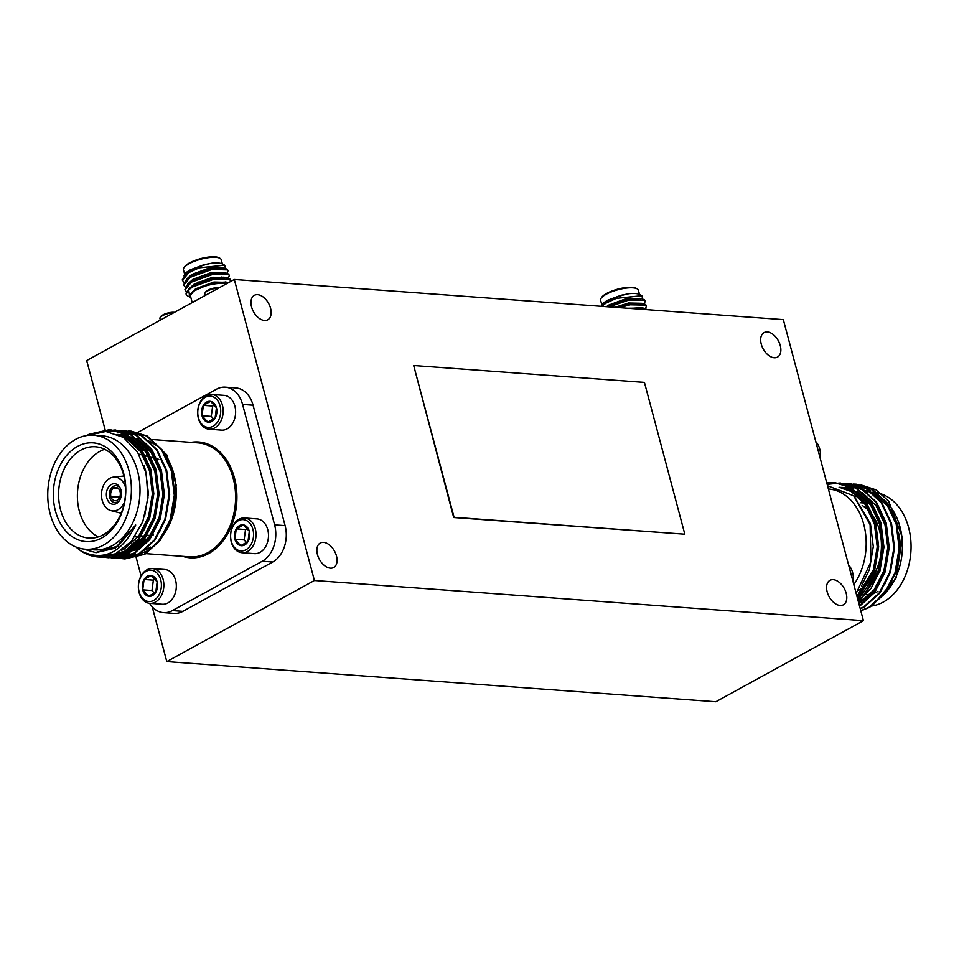 <?xml version="1.0" encoding="UTF-8"?>
<svg xmlns="http://www.w3.org/2000/svg" width="959" height="959" viewBox="0 0 959 959"><rect width="100%" height="100%" fill="white"/><g stroke="black" fill="none" stroke-linecap="round" stroke-linejoin="round"><path stroke-width="1.44" d="M853.066 581.717A17.418 12.731 -85.8 0 0 848.631 565.079M820.197 458.21A17.418 12.731 -85.8 0 0 815.773 441.572M877.964 591.391A45.768 33.433 94.2 0 1 873.277 593.453M870.424 594.232A45.768 33.433 94.2 0 1 866.624 594.76M864.251 594.784A45.768 33.433 94.2 0 1 863.364 594.736M898.391 532.245A45.768 33.433 94.2 0 1 896.102 569.131M860.822 610.907L869.753 607.251L885.097 593.465L895.67 572.775L899.794 548.332L896.797 523.854L887.099 503.055L872.115 489.114L856.111 484.211M860.295 608.905L864.467 606.867L879.823 593.082L890.384 572.391L894.507 547.949L891.522 523.458L881.812 502.672L866.828 488.73L850.825 483.827M859.588 606.256L874.692 592.47L885.097 571.996L889.233 547.553L886.236 523.075L876.538 502.288L861.542 488.335L845.538 483.432M858.713 602.959L879.823 571.612L883.946 547.169L880.949 522.691L871.251 501.893L856.267 487.951L840.264 483.048M857.658 599.003L874.536 571.228L878.66 546.786L875.675 522.307L865.965 501.509L850.981 487.568L834.977 482.665M870.628 490.397L867.763 489.629L870.628 490.397M852.503 488.179L850.513 488.095M849.854 488.095L847.852 488.167M847.181 488.215L845.179 488.455M844.507 488.551L843.249 488.79M858.796 603.259L874.117 589.821L883.97 570.497L887.794 547.661L884.989 524.801L875.975 505.489L862.081 492.47M847.217 487.795L845.227 487.699M844.567 487.699L842.565 487.771M841.906 487.831L841.115 487.903M857.969 600.142L878.684 570.114L882.52 547.277L879.703 524.417L870.616 504.985L856.603 491.967L839.952 487.316M856.95 596.342L873.397 569.718L877.233 546.894L874.416 524.022L865.33 504.602L851.316 491.583L839.557 487.364M856.171 593.429L870.976 561.626L870.101 524.621L853.678 495.767L827.533 485.769M890.144 584.379L895.85 571.36L899.686 548.536L896.869 525.664L887.782 506.244L873.769 493.226L859.096 488.658M884.857 583.995L890.575 570.977L894.399 548.152L891.594 525.28L889.449 518.843M853.822 488.275L851.172 488.191M850.501 488.191L848.499 488.311M847.84 488.371L845.826 488.646M845.155 488.766L843.812 489.054M858.964 603.918L875.447 589.917L885.289 570.593L889.125 547.757L886.308 524.897L884.162 518.459M847.876 487.843L845.886 487.795M845.227 487.807L843.225 487.927M842.553 487.987L841.618 488.107M858.185 600.993L871.096 588.239L880.002 570.209L883.838 547.373L881.021 524.513L871.935 505.081L857.921 492.063L841.93 487.4M842.589 487.46L840.599 487.412M857.226 597.361L874.728 569.814L878.552 546.99L875.735 524.117L866.66 504.698L852.635 491.679L839.101 487.22M861.482 586.081L869.441 569.43L873.277 546.606L870.46 523.734L854.265 496.306M861.062 484.966L875.975 489.857L888.681 501.125L902.323 537.352L896.102 578.037L872.798 605.201L870.832 606.184M860.774 610.703L869.118 607.203L884.462 593.417L895.023 572.727L899.146 548.284L896.162 523.806L886.464 503.007L871.467 489.066L855.788 484.187L853.138 484.091M860.223 608.617L863.831 606.819L879.175 593.034L889.736 572.343L893.872 547.901L890.875 523.422L881.177 502.624L866.181 488.682L850.501 483.792L847.852 483.708M859.492 605.884L874.272 592.135L884.462 571.96L888.585 547.505L885.601 523.027L875.891 502.24L860.906 488.299L845.215 483.408L842.577 483.312M858.593 602.516L879.175 571.564L883.299 547.121L880.314 522.643L870.604 501.857L855.62 487.903L839.94 483.024L827.161 484.391M857.526 598.476L873.889 571.18L878.024 546.738L875.028 522.259L865.33 501.461L850.333 487.52L834.654 482.641L826.778 482.94M862.201 505.501A45.768 33.433 94.2 0 1 881.369 548.212A45.768 33.433 94.2 0 1 858.641 590.3M853.822 584.582A57.132 41.728 -85.8 0 0 863.783 524.441A57.132 41.728 -85.8 0 0 828.528 489.018L828.396 489.006M854.733 496.738A57.132 41.728 94.2 0 1 855.188 496.474A57.132 41.728 94.2 0 1 857.01 495.539M859.42 494.496A57.132 41.728 94.2 0 1 860.103 494.233M866.948 492.506A57.132 41.728 94.2 0 1 867.727 492.411M871.815 492.183L873.409 492.303A57.132 41.728 94.2 0 1 911.05 548.284A57.132 41.728 94.2 0 1 870.988 606.124M860.019 605.453A57.132 41.728 94.2 0 1 859.336 605.285M866.061 491.787A57.132 41.728 94.2 0 1 866.672 491.859M876.334 494.832A57.132 41.728 94.2 0 1 902.287 541.164A57.132 41.728 94.2 0 1 882.664 595.683M876.718 600.238A57.132 41.728 94.2 0 1 874.668 601.449M601.065 298.333L601.713 297.326A18.617 5.442 -14.9 0 1 606.591 293.454A18.617 5.442 -14.9 0 1 635.973 288.215L637.04 288.767A19.54 5.718 165.1 0 0 606.184 294.269A19.54 5.718 165.1 0 0 601.065 298.333A19.54 5.718 165.1 0 0 600.61 300.263L601.761 304.554M639.533 294.509L638.382 290.217A19.54 5.718 165.1 0 0 637.04 288.767M639.413 298.333A19.54 5.718 -14.9 0 1 638.862 299.016M642.734 298.944L641.811 295.684L616.301 298.357A23.268 6.797 165.1 0 0 602.336 304.986L607.694 300.862L621.048 295.264L607.538 300.263L602.731 303.356L601.113 306.149M600.981 306.293L602.336 304.986C609.552 299.532 618.459 295.756 629.044 293.682A20.475 5.982 -14.9 0 1 639.473 294.473L641.811 295.684M601.796 304.506A20.475 5.982 -14.9 0 1 602.731 303.356M629.044 293.682L621.048 295.264M634.714 308.762L635.925 308.271M645.083 301.03L644.4 299.783L641.619 298.681L628.768 299.424L607.946 306.808M646.354 305.813L645.683 304.554L642.89 303.464L630.039 304.195L618.064 307.551M647.277 309.685L644.16 308.235L633.156 308.654M616.301 298.357L606.052 303.092L601.665 306.353M646.702 309.637L636.069 308.858L639.018 307.467M644.244 303.799L645.191 301.318L644.568 300.383L628.924 300.011L609.049 306.892M645.515 308.582L646.462 306.089L645.839 305.154L630.195 304.794L619.574 307.659M607.538 300.263L602.372 304.962M640.744 298.525L627.27 298.213L608.809 305.046L606.412 306.688M637.987 308.678L639.138 308.007M642.015 303.308L628.541 302.996L614.911 307.312M643.285 308.079L627.618 308.247M603.559 304.111L602.54 305.561M638.119 303.763L638.958 303.188M640.936 299.16L639.809 298.465M641.619 298.681L627.426 298.812L607.275 306.76M639.293 308.594L640.228 307.971M642.206 303.931L641.08 303.248M642.89 303.464L628.696 303.595L616.229 307.407M643.477 308.714L641.056 307.683L629.787 308.402M625.1 300.85A16.567 4.843 165.1 0 0 611.195 305.597A16.567 4.843 165.1 0 0 609.313 306.748M638.083 303.823L638.095 303.799A16.567 4.843 165.1 0 0 638.406 303.2M636.237 303.332A14.709 4.304 -14.9 0 1 636.908 303.883M134.991 553.055L135.327 554.29M135.411 554.614L141.069 575.891M149.616 603.331A27.919 20.391 -85.8 0 0 163.462 612.633A27.919 20.391 -85.8 0 0 172.368 610.595L262.227 561.243A27.919 20.391 -85.8 0 0 274.61 524.861L242.567 404.446A27.919 20.391 -85.8 0 0 225.353 387.172A27.919 20.391 -85.8 0 0 216.446 389.222L137.904 432.365M225.353 387.172L235.842 387.939A27.919 20.391 94.2 0 1 253.056 405.213L285.099 525.628A27.919 20.391 94.2 0 1 272.704 562.01L182.857 611.362A27.919 20.391 94.2 0 1 173.951 613.4L163.462 612.633M77.403 446.498A49.496 36.154 94.2 0 1 125.209 498.872A49.496 36.154 94.2 0 1 66.099 531.346A49.496 36.154 94.2 0 1 77.403 446.498M80.856 450.119A45.768 33.433 -85.8 0 0 58.847 500.059A45.768 33.433 -85.8 0 0 88.767 538.071A45.768 33.433 -85.8 0 0 103.356 534.726A45.768 33.433 -85.8 0 0 125.365 484.786A45.768 33.433 -85.8 0 0 95.444 446.774A45.768 33.433 -85.8 0 0 80.856 450.119M82.882 548.932L95.6 552.552L118.125 546.031L135.71 525.005C121.637 553.079 103.392 561.746 80.976 551.005L75.845 546.954M86.849 435.53L89.055 434.259L109.805 429.608L125.497 434.487L140.482 448.44L150.191 469.227L153.176 493.705L149.053 518.148L138.492 538.838L123.136 552.636L103.128 557.335L100.671 557.071M101.858 431.502L115.092 429.992L130.784 434.883L145.768 448.824L155.478 469.61L158.463 494.089L154.339 518.543L143.766 539.234L128.422 553.019L108.415 557.73L105.778 557.419M107.923 431.658L120.378 430.375L136.07 435.266L151.054 449.208L160.752 470.006L163.749 494.484L159.626 518.927L149.053 539.617L133.709 553.403L113.689 558.114L111.064 557.814M123.016 430.675L125.665 430.771L141.345 435.65L156.341 449.591L166.039 470.389L169.024 494.868L164.9 519.31L154.339 540.001L138.995 553.787L118.976 558.498L116.339 558.198M128.302 431.059L130.951 431.154L146.631 436.033L161.615 449.975L171.325 470.773L174.31 495.252L170.187 519.694L159.626 540.385L144.27 554.182L124.262 558.881L121.625 558.582M135.71 525.005L115.164 548.224L96.068 552.588M143.91 465.439L145.612 470.701L148.429 493.561L144.605 516.386M119.611 435.206L127.799 438.647L141.812 451.665L150.899 471.097L153.716 493.957L149.88 516.793L144.162 529.8M117.094 434.379L133.073 439.03L147.099 452.061L156.185 471.48L159.002 494.341L155.166 517.177L145.324 536.501L131.011 549.375L115.428 553.846M118.88 434.859L120.378 434.775M121.05 434.775L123.04 434.811M123.699 434.859L138.36 439.414L152.385 452.444L161.472 471.864L164.277 494.736L160.453 517.56L150.599 536.884L136.298 549.771L117.621 554.17M120.99 435.626L122.992 435.35M123.663 435.278L125.665 435.17M126.336 435.158L128.314 435.206M164.6 465.81L166.746 472.248L169.563 495.12L165.727 517.944L160.021 530.962M169.887 466.206L172.033 472.643L174.85 495.503L171.014 518.339L165.296 531.346M122.284 553.918L121.266 553.619M146.835 436.153L166.71 454.77L176.156 485.014L172.404 518.112L156.593 544.089M147.171 551.005L137.617 554.53M121.218 436.069L126.48 438.551L140.494 451.569L149.58 471.001L152.397 493.861L148.561 516.697L138.719 536.021L124.406 548.896L121.457 550.394M118.017 434.451L131.755 438.934L145.78 451.965L154.867 471.384L157.684 494.245L153.848 517.081L143.994 536.405L129.693 549.279L125.078 551.473M118.556 434.703L119.731 434.667M120.39 434.679L122.38 434.763M137.245 439.438L151.138 452.456L160.141 471.768L162.958 494.628L159.134 517.464L149.28 536.788L134.967 549.675L116.303 554.062M120.331 435.422L122.344 435.182M123.016 435.134L125.006 435.062M125.677 435.062L127.655 435.146M98.321 556.987L115.595 553.775L131.419 541.284L142.795 521.66L148.01 497.805L146.188 473.362L137.557 452.121L123.387 437.388L105.874 431.49L87.713 435.41M110.141 429.632L126.144 434.535L141.129 448.476L150.827 469.275L153.824 493.753L149.7 518.196L139.127 538.886L123.783 552.684L103.452 557.359M115.416 430.016L131.419 434.918L146.415 448.872L156.113 469.658L159.11 494.137L154.974 518.579L144.413 539.27L129.069 553.067L108.727 557.742M120.702 430.411L136.705 435.314L151.69 449.256L161.4 470.042L164.385 494.532L160.261 518.975L149.7 539.665L134.344 553.451L114.013 558.138M125.989 430.795L141.992 435.698L156.976 449.639L166.686 470.437L169.671 494.916L165.547 519.358L154.974 540.049L139.63 553.834L119.611 558.546L116.662 558.198M131.263 431.178L147.266 436.081L162.263 450.023L171.961 470.821L174.958 495.3L170.822 519.742L160.261 540.432L144.917 554.23L124.898 558.929L116.734 557.287M116.866 500.394L117.334 502.12A8.499 6.21 -85.8 0 1 114.636 502.576A8.499 6.21 -85.8 0 1 109.734 497.697L111.028 496.99A6.629 4.843 -85.8 0 0 115.02 500.742A6.629 4.843 -85.8 0 0 116.866 500.394L117.466 500.442M118.161 502.216L117.334 502.12M119.887 499.855A8.499 6.21 -85.8 0 1 117.837 501.833L117.382 500.107A6.629 4.843 -85.8 0 0 120.163 491.967L121.254 491.368L119.971 491.284A6.629 4.843 -85.8 0 0 115.979 487.52A6.629 4.843 -85.8 0 0 114.133 487.867L117.765 488.143M114.133 487.867L113.665 486.153A8.499 6.21 -85.8 0 1 115.871 485.65L118.604 485.698M110.836 496.294L109.554 497.002A8.499 6.21 -85.8 0 1 113.15 486.429L113.618 488.155A6.629 4.843 -85.8 0 0 110.836 496.294L119.791 496.954M118.233 488.491L113.618 488.155M110.776 497.122L109.554 497.002M119.515 497.601L111.028 496.99M121.122 490.648L119.971 491.284M104.711 449.315A45.768 33.433 -85.8 0 0 77.559 491.356A45.768 33.433 -85.8 0 0 98.297 536.908M125.557 487.556A16.938 12.371 -85.8 0 0 113.474 477.15A16.938 12.371 -85.8 0 0 101.546 493.118A16.938 12.371 -85.8 0 0 111.028 510.632A16.938 12.371 -85.8 0 0 118.053 509.673A16.938 12.371 -85.8 0 0 124.49 502.108M116.423 503.535A10.297 7.528 -85.8 0 0 121.373 492.303A10.297 7.528 -85.8 0 0 114.636 483.744A10.297 7.528 -85.8 0 0 106.389 493.465A10.297 7.528 -85.8 0 0 113.138 504.29A10.297 7.528 -85.8 0 0 116.423 503.535M120.678 489.114A8.499 6.21 -85.8 0 0 115.871 485.65M150.563 547.098A57.132 41.728 94.2 0 1 148.501 548.32A57.132 41.728 94.2 0 1 144.246 550.31M126.876 439.941A57.132 41.728 94.2 0 1 128.158 439.57M128.986 439.354A57.132 41.728 94.2 0 1 131.587 438.838M132.498 438.707A57.132 41.728 94.2 0 1 135.471 438.467M136.574 438.455A57.132 41.728 94.2 0 1 138.623 438.539M148.777 441.056A57.132 41.728 94.2 0 1 155.646 445.036M163.114 452.192A57.132 41.728 94.2 0 1 163.126 535.206M85.399 549.219L94.03 549.843A57.132 41.728 -85.8 0 0 112.239 545.671A57.132 41.728 -85.8 0 0 139.714 483.336A57.132 41.728 -85.8 0 0 102.361 435.889L93.742 435.254A57.132 41.728 -85.8 0 0 47.95 489.186A57.132 41.728 -85.8 0 0 85.399 549.219A57.132 41.728 -85.8 0 0 103.62 545.036A57.132 41.728 -85.8 0 0 131.095 482.713A57.132 41.728 -85.8 0 0 93.742 435.254M115.595 553.775A63.941 46.703 94.2 0 1 98.166 556.975A63.941 46.703 94.2 0 1 80.976 551.005M242.004 552.732L254.459 553.643A17.418 12.731 -85.8 0 0 260.021 552.36A17.418 12.731 -85.8 0 0 268.4 533.36A17.418 12.731 -85.8 0 0 257.012 518.891L244.545 517.98A17.418 12.731 94.2 0 1 255.933 532.449A17.418 12.731 94.2 0 1 247.554 551.449A17.418 12.731 94.2 0 1 242.004 552.732A17.418 12.731 94.2 0 1 230.58 534.427A17.418 12.731 94.2 0 1 244.545 517.98M245.948 549.759A15.68 11.448 -85.8 0 0 249.52 522.883A15.68 11.448 -85.8 0 0 230.795 533.168A15.68 11.448 -85.8 0 0 245.948 549.759M247.937 541.667L249.316 531.298L243.466 524.897L236.25 528.865L234.859 539.234L240.709 545.635L247.937 541.667A10.477 7.648 -85.8 0 0 249.316 531.298A10.477 7.648 -85.8 0 0 243.466 524.897A10.477 7.648 -85.8 0 0 236.25 528.865A10.477 7.648 -85.8 0 0 234.859 539.234A10.477 7.648 -85.8 0 0 240.709 545.635A10.477 7.648 -85.8 0 0 247.937 541.667M247.566 528.409L245.516 529.548L244.137 539.917L234.859 539.234M244.137 539.917L246.751 542.77M245.516 529.548L236.25 528.865M209.134 429.212L221.601 430.135A17.418 12.731 -85.8 0 0 227.151 428.853A17.418 12.731 -85.8 0 0 235.53 409.853A17.418 12.731 -85.8 0 0 224.142 395.372L211.687 394.461A17.418 12.731 94.2 0 1 223.075 408.942A17.418 12.731 94.2 0 1 214.696 427.942A17.418 12.731 94.2 0 1 209.134 429.212A17.418 12.731 94.2 0 1 197.722 410.92A17.418 12.731 94.2 0 1 211.687 394.461M213.078 426.252A15.68 11.448 -85.8 0 0 216.662 399.364A15.68 11.448 -85.8 0 0 197.938 409.649A15.68 11.448 -85.8 0 0 213.078 426.252M215.068 418.16L216.446 407.791L210.608 401.389L203.38 405.357L202.001 415.726L207.839 422.128L215.068 418.16A10.477 7.648 -85.8 0 0 216.446 407.791A10.477 7.648 -85.8 0 0 210.608 401.389A10.477 7.648 -85.8 0 0 203.38 405.357A10.477 7.648 -85.8 0 0 202.001 415.726A10.477 7.648 -85.8 0 0 207.839 422.128A10.477 7.648 -85.8 0 0 215.068 418.16M214.708 404.902L212.646 406.029L211.268 416.398L202.001 415.726M211.268 416.398L213.881 419.263M212.646 406.029L203.38 405.357M149.844 603.355L162.299 604.266A17.418 12.731 -85.8 0 0 167.861 602.983A17.418 12.731 -85.8 0 0 176.24 583.983A17.418 12.731 -85.8 0 0 164.84 569.514L152.385 568.603A17.418 12.731 94.2 0 1 163.773 583.072A17.418 12.731 94.2 0 1 155.394 602.072A17.418 12.731 94.2 0 1 149.844 603.355A17.418 12.731 94.2 0 1 138.42 585.05A17.418 12.731 94.2 0 1 152.385 568.603M153.776 600.382A15.68 11.448 -85.8 0 0 157.36 573.494A15.68 11.448 -85.8 0 0 138.635 583.779A15.68 11.448 -85.8 0 0 153.776 600.382M155.766 592.29L157.156 581.921L151.306 575.52L144.078 579.488L142.699 589.857L148.549 596.258L155.766 592.29A10.477 7.648 -85.8 0 0 157.156 581.921A10.477 7.648 -85.8 0 0 151.306 575.52A10.477 7.648 -85.8 0 0 144.078 579.488A10.477 7.648 -85.8 0 0 142.699 589.857A10.477 7.648 -85.8 0 0 148.549 596.258A10.477 7.648 -85.8 0 0 155.766 592.29M155.406 579.032L153.356 580.159L151.978 590.528L142.699 589.857M151.978 590.528L154.579 593.393M153.356 580.159L144.078 579.488M205.262 295.42L204.83 293.79A8.931 2.613 -14.9 0 1 205.034 292.903L205.658 291.944A8.044 2.35 -14.9 0 1 211.555 288.707A8.044 2.35 -14.9 0 1 219.359 287.688M205.034 292.903A8.931 2.613 -14.9 0 1 218.64 288.084M174.43 312.358A8.044 2.35 165.1 0 0 166.626 313.377A8.044 2.35 165.1 0 0 160.728 316.614L160.105 317.585A8.931 2.613 165.1 0 0 159.901 318.472L160.333 320.102M173.711 312.754A8.931 2.613 165.1 0 0 160.105 317.585M183.912 267.813L184.572 266.806A18.617 5.442 -14.9 0 1 189.438 262.934A18.617 5.442 -14.9 0 1 218.82 257.695L219.887 258.247A19.54 5.718 165.1 0 0 189.031 263.749A19.54 5.718 165.1 0 0 183.912 267.813A19.54 5.718 165.1 0 0 183.457 269.743L184.607 274.034M222.38 263.989L221.241 259.697A19.54 5.718 165.1 0 0 219.887 258.247M222.272 267.813A19.54 5.718 -14.9 0 1 221.709 268.496M225.581 268.424L224.658 265.175L199.148 267.837A23.268 6.797 165.1 0 0 185.195 274.466L190.553 270.342L203.895 264.744L190.385 269.743L185.59 272.835L183.96 275.641M190.385 269.743L185.231 274.442C192.399 269.011 201.306 265.235 211.891 263.162A20.475 5.982 -14.9 0 1 222.32 263.965L224.658 265.175M188.575 278.362A20.475 5.982 -14.9 0 1 187.808 278.242M184.643 273.986A20.475 5.982 -14.9 0 1 185.59 272.835M211.891 263.162L203.895 264.744M185.195 274.466L182.378 280.076M188.959 283.145L189.726 283.229M216.446 278.685L218.772 277.75M227.93 270.51L227.259 269.263L224.466 268.16L211.615 268.904L190.014 276.743L186.573 279.153L183.648 284.847M190.23 287.928L190.997 288M229.213 275.293L228.53 274.046L225.737 272.943L212.886 273.675L191.285 281.526L187.844 283.936L184.919 289.63M230.484 280.064L229.8 278.817L227.007 277.726L214.157 278.458L192.555 286.309L189.115 288.707L186.118 294.197M189.558 296.93L187.029 295.528A23.268 6.797 -14.9 0 1 186.13 294.269A23.268 6.797 -14.9 0 1 188.695 289.822L189.702 297.002L190.853 297.506M199.148 267.837L188.899 272.572L182.438 280.376L183.924 282.21M197.542 283.708L199.604 283.48M218.928 278.338L221.865 276.947M227.091 273.279L228.038 270.798L227.415 269.863L211.771 269.491L190.17 277.343L183.708 285.159L185.195 286.993M228.362 278.062L229.321 275.581L228.686 274.634L213.054 274.274L191.44 282.126L184.979 289.93L186.466 291.764M230.472 281.586L229.956 279.417L214.325 279.057L192.711 286.897L188.695 289.822M223.603 268.005L210.117 267.693L191.656 274.526L186.502 279.225M195.96 284.463L197.494 284.403M220.834 278.158L221.985 277.487M224.874 272.788L211.388 272.476L192.939 279.309L187.772 283.996M226.144 277.559L212.658 277.247L194.209 284.08L189.043 288.779M227.451 282.378L213.929 282.03L195.48 288.863L190.038 295.828M186.406 273.603L185.387 275.041M220.966 273.243L221.805 272.68M223.783 268.64L222.656 267.945M224.466 268.16L210.285 268.292L191.824 275.125L186.573 279.153M187.94 278.098L186.657 279.812M194.797 285.051L196.127 285.051M222.14 278.086L223.087 277.451M225.065 273.411L223.927 272.728M225.737 272.943L211.555 273.075L193.095 279.908L187.844 283.936M189.211 282.881L187.928 284.595M226.336 278.194L223.903 277.163L212.826 277.846L194.365 284.679L189.115 288.707M190.481 287.664L189.199 289.378M225.833 282.078L214.097 282.629L195.636 289.462L192.627 291.608M226.66 283.672A20.475 5.982 165.1 0 0 193.31 291.08L190.589 293.933L190.709 296.966M192.795 291.464L210.105 283.84L226.636 282.198L228.422 282.701M192.208 302.6L190.421 295.887A19.54 5.718 -14.9 0 1 195.996 289.894A19.54 5.718 -14.9 0 1 225.988 284.044M207.947 270.33A16.567 4.843 165.1 0 0 194.042 275.077A16.567 4.843 165.1 0 0 192.16 276.228M197.83 282.138A16.567 4.843 165.1 0 0 199.724 281.934M209.877 279.596A16.567 4.843 165.1 0 0 211.531 279.009M220.93 273.303L220.954 273.279A16.567 4.843 165.1 0 0 221.253 272.68M219.084 272.812A14.709 4.304 -14.9 0 1 219.755 273.363M216.266 278.086A14.709 4.304 -14.9 0 1 214.504 279.021M200.839 282.977A14.709 4.304 -14.9 0 1 198.741 283.181M413.689 365.523L454.075 517.309L684.822 534.199L644.436 382.413L413.689 365.523L453.691 517.524L684.822 534.199M767.332 331.958A13.965 8.619 61.2 0 0 764.047 332.629A13.965 8.619 61.2 0 0 763.22 349.016A13.965 8.619 61.2 0 0 777.485 357.096A13.965 8.619 61.2 0 0 779.451 343.106A13.965 8.619 61.2 0 0 767.332 331.958M257.623 294.665A13.965 8.619 61.2 0 0 254.339 295.336A13.965 8.619 61.2 0 0 253.5 311.723A13.965 8.619 61.2 0 0 267.777 319.803A13.965 8.619 61.2 0 0 269.743 305.813A13.965 8.619 61.2 0 0 257.623 294.665M323.531 542.374A13.965 8.619 61.2 0 0 320.246 543.046A13.965 8.619 61.2 0 0 319.419 559.433A13.965 8.619 61.2 0 0 333.684 567.512A13.965 8.619 61.2 0 0 335.662 553.523A13.965 8.619 61.2 0 0 323.531 542.374M833.251 579.668A13.965 8.619 61.2 0 0 829.955 580.339A13.965 8.619 61.2 0 0 829.127 596.726A13.965 8.619 61.2 0 0 843.405 604.805A13.965 8.619 61.2 0 0 845.37 590.816A13.965 8.619 61.2 0 0 833.251 579.668M234.308 279.477L314.408 580.507L863.424 620.677L783.323 319.635L234.308 279.477L86.694 360.548L105.07 429.584M863.424 620.677L715.81 701.748L166.794 661.59L152.217 606.807M314.408 580.507L166.794 661.59M191.033 442.375A58.067 42.412 94.2 0 1 236.705 502.995A58.067 42.412 94.2 0 1 182.701 556.34M145.277 553.595L189.606 556.843A57.132 41.728 -85.8 0 0 207.827 552.66A57.132 41.728 -85.8 0 0 235.291 490.325A57.132 41.728 -85.8 0 0 197.95 442.878L152.853 439.582M172.368 610.595L182.857 611.362M272.704 562.01L262.227 561.243M274.61 524.861L285.099 525.628M253.056 405.213L242.567 404.446M860.199 502.72L864.155 503.007M865.474 503.103L869.441 503.403M834.654 482.641L835.301 482.689M839.94 483.024L840.575 483.072M845.227 483.408L845.862 483.456M850.501 483.792L851.148 483.839M855.788 484.187L856.423 484.235M645.035 300.718L645.191 301.318M646.306 305.501L646.462 306.101M644.16 308.235L641.056 307.683M637.651 299.016L637.483 298.417M96.487 552.624L95.6 552.552M122.908 554.554L121.589 554.458M158.774 459.325L156.221 458.666M154.747 458.282L150.311 457.119M148.825 456.736L138.755 454.11M153.248 534.87L151.954 535.014M150.455 535.17L139.87 536.333M138.36 536.489L134.799 536.884M111.028 510.632L121.182 513.281M113.474 477.15L123.903 476.024M114.636 502.576L117.346 502.924M131.587 431.202L130.951 431.154M126.312 430.819L125.665 430.771M121.026 430.423L120.378 430.375M115.739 430.04L115.104 429.992M110.453 429.656L109.817 429.608M124.898 558.929L124.262 558.881M119.623 558.546L118.976 558.498M114.337 558.162L113.689 558.114M109.05 557.766L108.415 557.718M103.764 557.383L103.128 557.335M182.282 279.776L182.438 280.376M183.553 284.559L183.708 285.159M227.882 270.198L228.05 270.798M229.153 274.981L229.321 275.581M227.007 277.726L223.903 277.163M226.636 282.198L225.173 281.934M220.498 268.496L220.342 267.897M188.803 278.218L188.635 277.619M191.644 282.006L191.033 281.682M203.392 282.03L203.236 281.431"/></g></svg>

